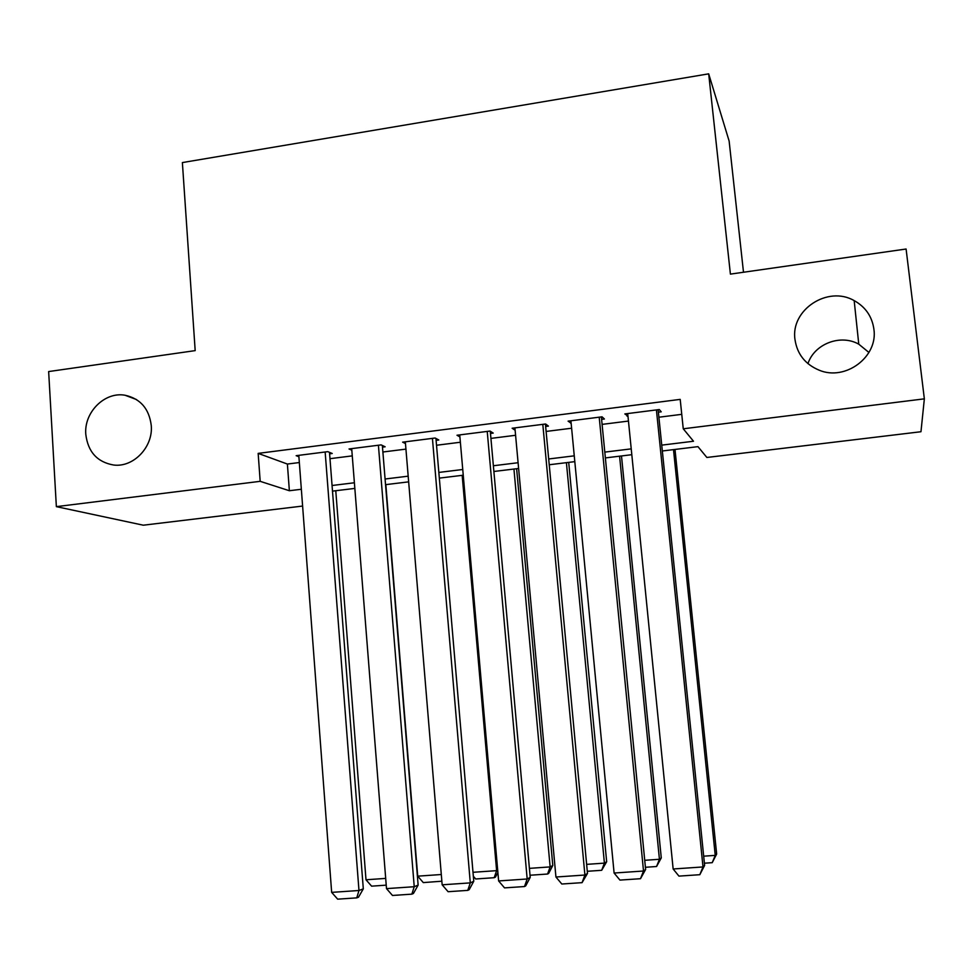 <?xml version="1.0" encoding="UTF-8"?>
<svg xmlns="http://www.w3.org/2000/svg" width="973" height="973" viewBox="0 0 973 973"><rect width="100%" height="100%" fill="white"/><g stroke="black" fill="none" stroke-linecap="round" stroke-linejoin="round"><path stroke-width="1.46" d="M151.265 425.566C153.235 447.008 133.471 467.648 113.61 465.021C97.239 462.126 87.959 451.898 85.794 434.311C83.86 412.309 104.756 391.438 125.067 395.245C140.44 398.662 149.173 408.769 151.265 425.566M873.876 329.032C878.315 356.811 845.428 381.367 819.132 370.178C805.218 364.316 797.179 354.111 794.99 339.565C790.344 309.998 827.658 285.235 854.172 300.608C865.459 306.933 872.027 316.407 873.876 329.032M807.955 363.647C814.34 343.907 840.49 333.788 858.77 344.174L868.95 352.481M743.494 272.245L729.13 141.049L708.685 73.839L182.377 162.576L195.184 350.621L48.65 371.564L56.361 506.641L260.18 481.331L289.37 490.733L301.35 489.261M708.685 73.839L730.407 274.118L906.094 249.015L924.35 398.845L920.969 431.732L706.872 457.468L697.957 446.643L662.333 450.986M302.615 506.057L143.286 525.201L56.361 506.641M329.616 453.819L332.243 453.491L327.792 451.654L296.169 455.68L298.906 456.726M382.486 447.13L385.15 446.789L381.1 444.892L349.027 448.967L351.812 450.171M436.099 440.331L438.799 439.991L435.15 438.02L402.627 442.156L405.473 443.566M490.489 433.447L493.226 433.094L489.991 431.063L456.994 435.247L459.901 436.913M545.646 426.454L548.419 426.101L545.61 423.997L512.139 428.242L515.131 430.261M601.606 419.363L604.415 419.01L602.044 416.821L568.086 421.139L571.139 423.231M661.737 445.135L693.506 441.243L683.253 428.789L680.2 399.38L258.161 453.382L287.388 464.048L299.343 462.54M329.993 458.684L352.262 455.875M382.876 452.007L405.936 449.112M436.524 445.257L460.375 442.241M490.927 438.397L515.593 435.284M546.108 431.44L571.613 428.229M602.092 424.386L628.461 421.066M658.891 417.222L681.757 414.34M658.368 412.175L661.226 411.81L659.305 409.548L624.848 413.926L627.95 416.03M258.161 453.382L260.18 481.331M683.253 428.789L924.35 398.845M332.061 485.503L354.391 482.766M385.077 479.008L408.186 476.174M438.847 472.428L462.747 469.497M493.372 465.751L518.098 462.722M548.687 458.976L574.252 455.838M604.805 452.104L631.234 448.869M631.818 454.695L605.376 457.918M574.812 461.64L549.234 464.753M518.621 468.475L493.883 471.479M463.245 475.213L439.334 478.12M408.66 481.854L385.539 484.663M354.841 488.41L332.498 491.122M287.388 464.048L289.37 490.733M626.807 413.683L627.05 416.14M570.494 420.835L570.725 423.279M656.422 409.925L703.005 866.943L704.622 865.411L658.125 409.706M627.707 413.561L673.146 868.986L703.005 866.943L699.818 874.703L678.947 876.114L673.146 868.986M704.622 865.411L699.818 874.703M673.498 449.623L715.24 855.376L716.663 854.039L674.994 449.441M703.686 856.179L715.24 855.376L712.224 862.674L704.403 863.209M716.663 854.039L712.224 862.674M599.21 417.186L643.518 871.017L645.622 869.461L601.363 416.918M570.908 420.786L614.097 873.036L643.518 871.017L640.502 878.704L619.947 880.091L614.097 873.036M645.622 869.461L640.502 878.704M542.812 424.35L584.907 875.031L587.485 873.45L545.415 424.021M514.912 427.889L555.936 877.014L584.907 875.031L582.061 882.657L561.81 884.019L555.936 877.014M587.485 873.45L582.061 882.657M487.23 431.404L527.171 878.984L530.212 877.391L490.283 431.246M459.73 434.907L498.626 880.942L527.171 878.984L524.496 886.549L504.537 887.887L498.626 880.942M530.212 877.391L525.712 885.88L524.496 886.549M432.426 438.373L470.287 882.888L473.766 881.27L435.94 438.446M405.327 441.815L442.156 884.81L470.287 882.888L467.758 890.38L448.103 891.706L442.156 884.81M473.766 881.27L469.168 889.699L467.758 890.38M619.582 456.191L659.426 859.281L661.275 857.918L621.492 455.96M644.722 860.302L659.426 859.281L656.568 866.505L645.403 867.284M661.275 857.918L656.568 866.505M566.408 462.661L604.403 863.124L606.666 861.737L568.706 462.382M586.634 864.365L604.403 863.124L601.691 870.3L587.278 871.285M606.666 861.737L601.691 870.3M513.939 469.047L550.134 866.907L552.798 865.508L516.627 468.718M529.397 868.366L550.134 866.907L547.568 874.034L530.017 875.238M552.798 865.508L548.65 873.438L547.568 874.034M462.175 475.347L496.619 870.653L497.677 870.154M473 872.295L496.619 870.653L494.187 877.707L475.688 878.984L473.328 876.235M497.884 872.55L495.427 877.111L494.187 877.707M378.412 445.233L414.23 886.719L418.135 885.089L382.353 445.476M351.691 448.626L386.5 888.617L414.23 886.719L411.859 894.151L392.484 895.464L386.5 888.617M418.135 885.089L413.44 893.469L411.859 894.151M441.292 874.52L417.709 876.162L385.831 484.627M441.851 881.21L423.291 882.596L417.709 876.162M441.803 880.565L441.547 881.343M325.152 451.995L358.976 890.502L363.306 888.848L329.494 452.36M298.796 455.34L331.659 892.375L358.976 890.502L356.763 897.872L337.667 899.161L331.659 892.375M363.306 888.848L358.514 897.191L356.763 897.872M385.697 878.4L365.994 879.774L335.77 490.72M386.232 885.15L371.601 886.16L365.994 879.774M854.172 300.608L858.77 344.174M125.067 395.245L136.524 399.562"/></g></svg>
